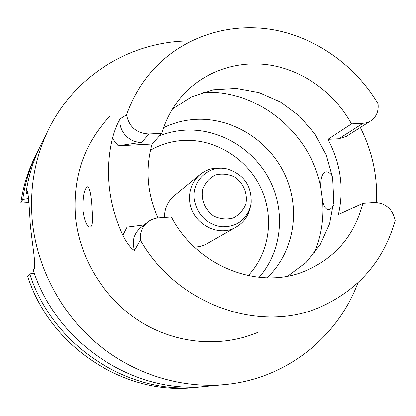 <?xml version="1.0" encoding="UTF-8"?>
<svg xmlns="http://www.w3.org/2000/svg" width="416" height="416" viewBox="0 0 416 416"><rect width="100%" height="100%" fill="white"/><g stroke="black" fill="none" stroke-linecap="round" stroke-linejoin="round"><path stroke-width="0.62" d="M357.88 282.864C337.61 337.371 285.964 378.95 224.962 384.55L207.069 386.282C134.831 394.748 56.607 343.756 33.176 269.937L33.946 269.053C36.504 266.682 32.292 245.357 30.243 223.881L30.233 223.792C29.115 203.065 28.148 192.244 27.326 191.334L25.943 193.45C28.397 176.28 33.368 160.134 40.867 145.002L48.859 128.903C75.837 73.902 133.089 40.472 191.24 40.955M224.962 384.55C180.627 388.742 133.312 373.989 96.892 343.439C60.637 312.702 36.821 267.27 32.282 220.667C29.448 187.756 34.97 157.17 48.859 128.903M34.31 273.218L29.739 273.889C52.51 345.717 128.612 395.294 199.082 387.057L203.05 386.62M199.082 387.057L194.267 387.525C124.868 395.626 50.045 346.897 27.664 276.271L29.739 273.889M39.12 148.642L35.147 156.525C27.945 171.059 23.166 186.555 20.8 203.013L22.734 199.42L28.579 198.448M37.3 152.194C29.988 166.951 25.132 182.692 22.734 199.42M28.782 202.493L20.8 203.013M28.194 193.575L25.943 193.45M109.481 116.672C83.808 144.113 72.504 177.762 75.561 217.625C79.862 259.568 104.941 299.666 140.967 322.052C177.091 344.308 221.78 347.719 257.993 332.27M250.203 207.594C248.295 216.138 243.662 222.612 236.309 227.011C218.54 238.16 191.511 223.428 189.691 201.318C188.718 190.299 192.192 181.345 200.101 174.45L174.283 195.645C167.747 201.256 164.466 208.546 164.434 217.516M194.329 247.078C198.994 247 203.32 245.835 207.303 243.578L236.309 227.011M332.348 176.036C330.231 173.056 328.12 171.662 326.009 171.844C322.088 173.087 320.377 178.485 320.876 188.042L322.608 200.663C324.028 206.762 326.066 209.799 328.723 209.768C330.361 209.534 331.937 208.021 333.44 205.239M92.544 218.436L91.655 203.081C90.704 192.608 89.274 187.174 87.365 186.768C84.042 189.093 82.571 197.153 82.961 210.938C84.552 221.322 86.913 226.736 90.038 227.178C91.64 226.788 92.477 223.87 92.544 218.436M362.846 203.268L374.41 202.436C385.481 202.816 392.413 208.822 395.2 220.459C383.812 260.385 359.247 289.073 321.5 306.514C261.035 334.209 177.128 305.25 140.39 240.141C139.802 232.783 142.225 226.793 147.649 222.165C150.816 219.674 154.419 218.265 158.47 217.942L171.371 217.017C196.331 265.465 256.63 289.869 302.5 272.08C334.162 259.407 354.276 236.47 362.846 203.268L338.4 214.63C344.214 188.666 340.725 163.576 327.938 139.344L351.515 123.9C334.828 93.465 304.455 71.089 271.268 65.276C238.098 59.639 203.611 71.178 181.579 96.543C172.463 107.162 165.849 119.428 161.741 133.354L152.069 144.045C145.2 168.662 147.155 193.31 157.934 217.989M172.562 108.872L191.818 96.684L213.502 89.773L236.35 88.421L259.095 92.612L280.509 102.024L299.463 116.106L314.974 134.072L326.232 154.965L332.634 177.694L333.798 201.058L329.607 223.798L320.2 244.67L306.02 262.465L287.763 276.115M351.515 123.9L364.764 123.146L367.614 122.424L370.75 120.895C376.433 116.912 378.856 111.171 378.03 103.667C355.222 65.556 316.316 37.716 273.744 29.853C231.187 22.261 186.514 35.433 156.177 66.518C143.01 80.174 133.141 96.288 126.578 114.873L120.198 118.799C117.088 124.108 114.504 130.666 112.445 138.481L118.264 145.818L152.069 144.045M161.741 133.354L148.964 133.988C136.625 133.375 129.163 127.005 126.578 114.873M140.39 240.141L134.581 250.416C131.305 249.35 125.887 241.582 122.886 235.31C115.674 219.809 111.166 203.731 109.361 187.08C107.635 170.425 108.659 154.227 112.445 138.481M144.154 224.968L127.093 227.141L122.886 235.31M148.964 133.988L141.846 142.256L118.264 145.818M327.938 139.344L338.874 138.762L346.284 136.417L370.75 120.895M360.344 127.499C372.304 151.289 377.686 176.264 376.501 202.415M163.582 127.644C173.924 122.663 184.85 119.891 196.368 119.335C233.246 117.655 269.833 141.144 285.366 175.703C300.945 210.231 293.821 252.616 267.025 277.81M259.137 277.321C281.705 251.623 285.766 212.176 270 180.736C254.228 149.297 220.074 128.502 185.786 130.14C176.675 130.603 167.903 132.512 159.463 135.871M200.101 174.45C206.835 169.151 214.531 167.128 223.2 168.386M26.66 192.114L27.903 192.036M248.17 275.621C269.838 252.84 274.607 216.559 260.577 187.408C246.568 158.236 215.14 138.824 183.617 140.426C171.766 141.076 160.722 144.352 150.472 150.244M338.874 138.762L362.986 123.328M134.581 250.416C131.778 241.457 133.739 233.964 140.462 227.926L147.649 222.165M141.846 142.256C129.579 143.276 117.998 130.749 120.198 118.799M202.847 92.409C257.634 88.988 311.1 132.974 320.876 188.042M322.608 200.663C324.048 219.211 321.162 236.886 313.934 253.682M245.872 203.819C247.863 193.684 243.532 183.18 234.874 177.096C228.556 174.06 222.113 173.347 215.55 174.964C209.539 177.986 205.26 182.692 202.701 189.077C200.58 199.285 204.948 209.976 213.751 216.096C220.168 219.123 226.658 219.773 233.23 218.062C239.195 214.942 243.412 210.194 245.872 203.819M250.401 206.892C245.56 220.823 235.706 227.448 220.844 226.762C206.066 223.699 197.189 214.594 194.215 199.446C191.376 180.253 209.893 163.961 227.963 169.172C243.979 174.699 251.716 185.926 251.165 202.862L250.401 206.892M326.347 171.824L326.05 171.839"/></g></svg>
